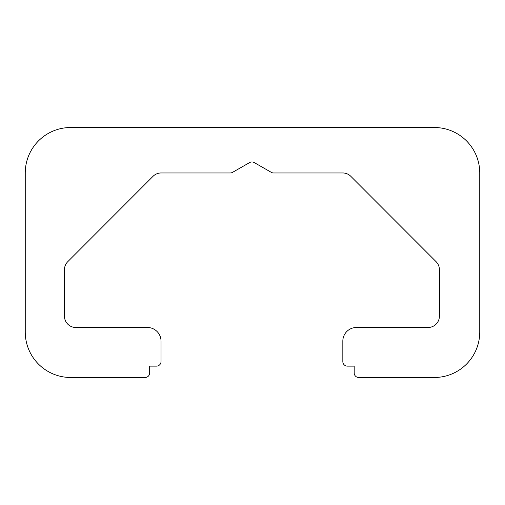 <?xml version="1.0" encoding="UTF-8"?>
<svg xmlns="http://www.w3.org/2000/svg" width="505" height="505" viewBox="0 0 505 505"><rect width="100%" height="100%" fill="white"/><g stroke="black" fill="none" stroke-linecap="round" stroke-linejoin="round"><path stroke-width="0.76" d="M149.669 372.942A4.545 4.545 0 0 1 145.124 377.488L70.7 377.488A45.45 45.45 0 0 1 25.25 332.037L25.25 172.963A45.45 45.45 0 0 1 70.7 127.512L434.3 127.512A45.45 45.45 0 0 1 479.75 172.963L479.75 332.037A45.45 45.45 0 0 1 434.3 377.488L358.739 377.488A4.545 4.545 0 0 1 354.194 372.942L354.194 366.125L347.377 366.125A4.545 4.545 0 0 1 342.832 361.58L342.832 341.127A13.635 13.635 0 0 1 356.467 327.492L428.051 327.492A11.362 11.362 0 0 0 439.413 316.13L439.413 269.702A11.362 11.362 0 0 0 436.093 261.672L350.805 176.295A11.362 11.362 0 0 0 342.769 172.963L273.59 172.963A4.545 4.545 0 0 1 271.337 172.363L254.192 162.547A4.545 4.545 0 0 0 249.672 162.547L232.527 172.363A4.545 4.545 0 0 1 230.274 172.963L161.095 172.963A11.362 11.362 0 0 0 153.059 176.295L67.777 261.672A11.362 11.362 0 0 0 64.451 269.702L64.451 316.13A11.362 11.362 0 0 0 75.813 327.492L147.397 327.492A13.635 13.635 0 0 1 161.032 341.127L161.032 361.58A4.545 4.545 0 0 1 156.487 366.125L149.669 366.125L149.669 372.942"/></g></svg>
